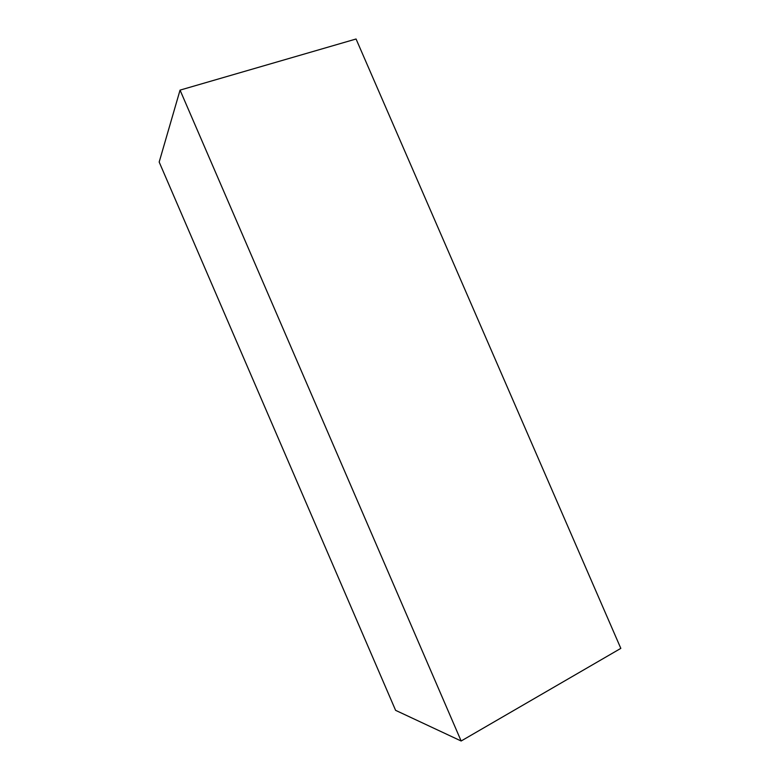 <?xml version="1.0" encoding="UTF-8"?>
<svg xmlns="http://www.w3.org/2000/svg" width="780" height="780" viewBox="0 0 780 780"><rect width="100%" height="100%" fill="white"/><g stroke="black" fill="none" stroke-linecap="round" stroke-linejoin="round"><path stroke-width="1.17" d="M180.053 90.119L159.178 162.045L395.596 710.336L461.146 741L180.053 90.119L356.06 39L620.822 648.375L461.146 741"/></g></svg>
